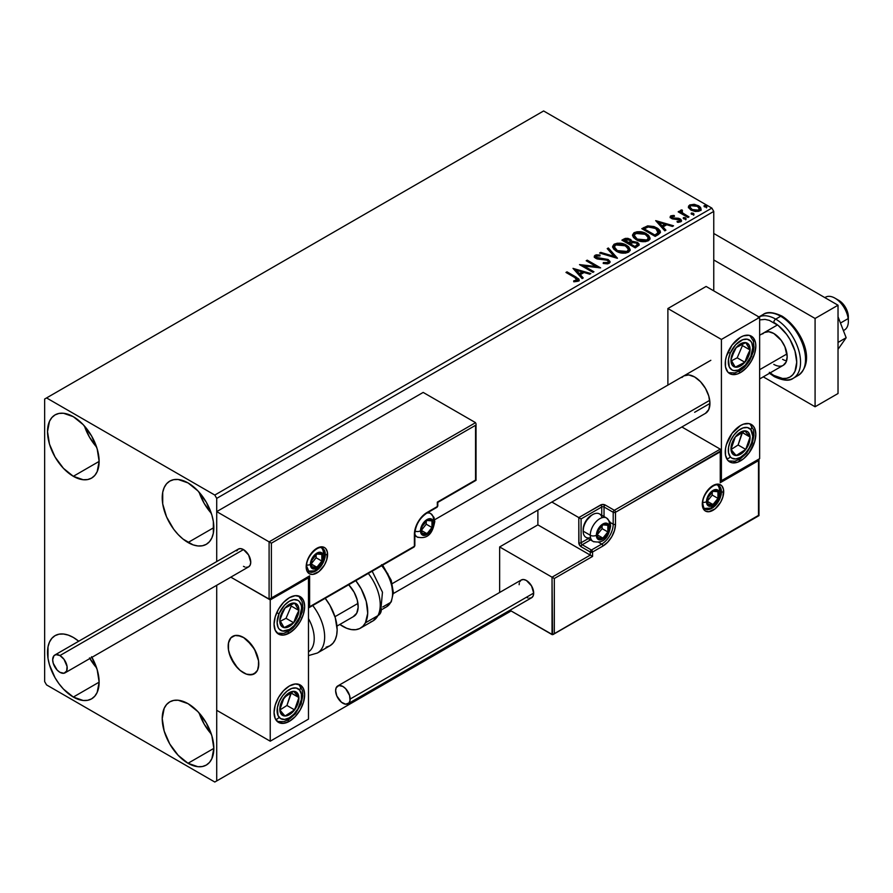 <?xml version="1.0" encoding="UTF-8"?>
<svg xmlns="http://www.w3.org/2000/svg" width="893" height="893" viewBox="0 0 893 893"><rect width="100%" height="100%" fill="white"/><g stroke="black" fill="none" stroke-linecap="round" stroke-linejoin="round"><path stroke-width="1.34" d="M199.15 713.005A36.501 21.075 -120 0 0 211.317 734.079L204.196 724.145L199.15 713.005M188.032 763.281A36.501 21.075 60 0 1 164.189 731.11A36.501 21.075 60 0 1 169.782 701.865A36.501 21.075 60 0 1 188.032 703.673L197.911 711.643L206.283 722.939L211.875 735.832L213.84 748.379L188.032 763.281L178.153 755.299L169.782 744.014L164.189 731.11L162.225 718.575L164.189 708.305L166.567 704.532L169.782 701.865L173.688 700.413L178.153 700.235L188.032 703.673A36.501 21.075 60 0 1 211.875 735.832A36.501 21.075 60 0 1 206.283 765.078L202.365 766.529L197.911 766.707L188.032 763.281L213.84 748.379L211.875 758.648L209.487 762.421L206.283 765.078A36.501 21.075 60 0 1 188.032 763.281M84.444 426.028A36.501 21.075 -120 0 0 96.611 447.103L89.49 437.168L84.444 426.028M73.326 476.304A36.501 21.075 60 0 1 49.483 444.134A36.501 21.075 60 0 1 55.076 414.888A36.501 21.075 60 0 1 73.326 416.696L83.205 424.666L91.577 435.963L97.17 448.855L99.134 461.402L73.326 476.304L63.448 468.334L55.076 457.037L49.483 444.134L47.519 431.598L49.483 421.329L51.872 417.556L55.076 414.888L58.983 413.437L63.448 413.258L73.326 416.696A36.501 21.075 60 0 1 97.17 448.855A36.501 21.075 60 0 1 91.577 478.112L87.67 479.552L83.205 479.731L73.326 476.304L99.134 461.402L97.17 471.671L94.781 475.444L91.577 478.112A36.501 21.075 60 0 1 73.326 476.304M199.15 492.255A36.501 21.075 -120 0 0 211.317 513.33L204.196 503.395L199.15 492.255M188.032 542.52A36.501 21.075 60 0 1 164.189 510.361A36.501 21.075 60 0 1 169.782 481.115A36.501 21.075 60 0 1 188.032 482.923L197.911 490.893L206.283 502.19L211.875 515.082L213.349 521.523L213.349 533.154L211.875 537.899L209.487 541.671L206.283 544.328L202.365 545.779L197.911 545.958L193.067 544.864L182.998 539.048L178.153 534.55L173.688 529.225L166.567 516.891L162.716 503.92L162.716 492.3L164.189 487.556L166.567 483.772L169.782 481.115L173.688 479.664L178.153 479.485L188.032 482.923A36.501 21.075 60 0 1 211.875 515.082A36.501 21.075 60 0 1 206.283 544.328A36.501 21.075 60 0 1 188.032 542.52L213.84 527.629L188.032 542.52M89.847 658.532A36.501 21.075 -120 0 0 96.611 667.852L89.49 657.918M73.326 697.053A36.501 21.075 60 0 1 49.483 664.883A36.501 21.075 60 0 1 55.076 635.637A36.501 21.075 60 0 1 73.326 637.446L78.729 641.23A36.501 21.075 60 0 0 73.326 637.446L68.292 635.113L63.448 634.019L58.983 634.197L55.076 635.637L51.872 638.305L49.483 642.078L48.01 646.822L48.01 658.454L49.483 664.883L55.076 677.787L58.983 683.748L63.448 689.083L73.326 697.053L99.134 682.152L73.326 697.053L83.205 700.48L87.67 700.302L91.577 698.862A36.501 21.075 60 0 1 73.326 697.053M596.479 256.905L596.825 258.657L596.044 257.318M614.384 246.937L615.701 244.916L625.491 245.798L628.426 249.359L627.031 251.458L617.32 250.587L614.384 246.937L617.32 251.469L614.998 249.527L614.384 247.674M634.287 235.451L635.604 233.43L645.393 234.312L648.329 237.873L646.934 239.971L637.222 239.101L634.287 235.451L637.222 239.983L634.901 238.029L634.287 236.176M44.65 399.037L44.65 681.593L46.559 684.909L214.8 782.034L511.12 610.957L216.709 780.94L216.709 585.295L216.709 780.94L511.12 610.957L214.8 782.034L216.709 780.94L214.8 782.034L46.559 684.909L44.65 681.593L44.65 399.037L543.614 110.966L711.855 208.091L214.8 495.057L46.559 397.932L44.65 399.037M216.709 561.563L216.709 498.372L713.764 211.407L713.764 290.872L713.764 211.407L711.855 208.091L543.614 110.966L46.559 397.932L214.8 495.057L711.855 208.091L713.764 211.407L216.709 498.372L214.8 495.057L216.709 498.372L216.709 561.563L216.709 511.622L423.182 392.418L475.556 422.657L423.182 392.418L216.709 511.622L269.094 541.861L216.709 511.622L216.709 561.563M688.514 207.533L690.981 210.112L695.223 211.496L698.817 211.273L700.983 209.609L700.659 207.645L699.353 206.283L694.687 204.408L689.887 204.877L688.514 206.171L688.514 207.533L690.981 210.112L699.799 210.837L701.094 209.007L698.527 205.747L694.051 204.318L689.675 204.988L688.391 207.723M680.343 211.474L680.823 210.101L680.645 212.947L679.205 212.11L680.645 212.947L680.645 212.065L679.205 211.228L679.205 212.11L679.205 211.228L678.178 211.831L687.956 217.468L688.983 216.876L682.241 212.713L681.526 211.674L682.486 210.726L681.939 209.844L680.366 210.536L680.645 212.065L679.205 211.228L678.178 211.831L687.956 217.468L688.983 216.876L682.498 212.947L681.939 209.844L680.254 210.982M678.401 222.335L679.495 222.056L679.495 221.174L677.05 221.386L677.363 222.257L680.812 221.799L681.571 220.716L680.153 218.908L680.153 219.79L678.3 219.12L680.153 219.79L680.153 218.908L678.3 218.238L678.3 219.12L675.633 219.075L678.3 219.12L678.3 218.238L675.633 218.193L675.633 219.075L674.092 219.131L675.633 219.075L675.633 218.193L673.59 218.205L673.59 219.086L672.976 218.952L673.59 219.086L673.59 218.205L672.451 217.836L672.451 218.718L672.139 216.497L674.483 216.329L674.248 215.503L674.248 216.307L674.248 215.503L670.476 216.139L670.409 217.557L672.329 218.863L679.651 219.901L679.495 221.174L677.05 221.386L677.363 222.257L681.035 221.643L681.013 219.544L678.3 218.238L672.708 217.959L671.938 216.653L674.483 216.329L673.367 215.447L670.866 215.849L670.866 216.731L672.63 216.329M658.297 234.591L660.407 232.56L660.05 230.673L658.018 228.586L654.022 226.554L647.805 225.873L641.799 228.664L655.183 236.388L658.297 234.591L660.474 232.024L656.902 227.871L647.492 225.94L641.799 228.664L655.183 236.388L658.297 234.591M631.786 241.791L630.19 239.201L630.19 240.083L627.009 239.112L623.794 239.949L630.19 240.083L630.19 239.201L623.794 239.067L622.667 240.597L623.794 239.067L621.896 240.15L635.28 247.886L639.12 245.117L638.897 243.733L637.323 242.316L631.786 241.568L630.927 239.704L627.902 238.353L625.234 238.42L621.896 240.15L635.28 247.886L639.187 244.693L637.323 242.316L631.82 241.222L631.82 242.103M617.264 258.278L608.345 247.986L607.229 248.622L614.127 256.369L600.721 252.384L599.594 253.032L617.443 258.189L608.345 247.986L607.229 248.622L614.127 256.369L600.721 252.384L599.594 253.032L617.264 258.278M593.934 271.751L583.977 266.002L600.632 267.889L587.248 260.164L586.21 260.756L596.2 266.516L579.524 264.618L592.907 272.343L593.934 271.751L583.977 266.002L600.632 267.889L587.248 260.164L586.21 260.756L596.2 266.516L579.524 264.618L592.907 272.343L593.934 271.751M574.869 277.589L577.325 279.866L573.697 280.86L574.21 281.753L578.273 281.195L579.177 280.112L578.731 278.94L566.999 271.852L565.972 272.443L574.869 277.589L576.889 280.402L573.697 280.86L574.21 281.753L578.273 281.195L579.189 279.956L576.041 277.064L566.999 271.852L565.972 272.443L574.869 277.589M573.005 268.38L582.102 278.583L583.218 277.946L580.305 274.676L584.067 272.499L589.726 274.184L590.842 273.537L573.005 268.38L582.102 278.583L583.218 277.946L580.305 274.676L584.067 272.499L589.726 274.184L590.842 273.537L573.005 268.38M609.126 263.379L610.008 261.459L607.999 259.483L596.312 257.385L596.479 256.023L599.996 255.978L599.973 255.03L596.211 254.829L594.381 255.99L594.917 257.697L597.037 258.937L607.285 260.243L608.334 261.403L607.865 262.509L603.355 262.553L603.188 263.424L607.787 263.848L610.098 261.984L608.323 259.662L596.825 257.776L596.479 256.023L599.996 255.978L599.973 255.03L595.129 255.219L594.28 256.47L595.854 258.401L607.285 260.243L608.367 261.638L607.675 262.631L603.355 262.553L603.188 263.424L609.126 263.379M616.293 251.19L620.49 252.819L625.491 253.154L628.996 251.859L630.134 249.538L628.639 246.747L625.904 244.861L622.298 243.543L617.253 243.209L613.993 244.336L612.631 246.435L613.524 248.89L616.293 251.19C620.055 253.411 624.107 253.757 628.438 252.228L630.145 249.761L626.529 245.207C622.734 242.941 618.659 242.583 614.284 244.157L612.631 246.647L616.293 251.19M636.196 239.692L640.393 241.333L645.393 241.668L648.898 240.373L650.037 238.051L648.541 235.25L645.148 233.051L637.155 231.722L633.896 232.85L632.534 234.948L633.427 237.404L636.196 239.692C639.957 241.925 644.009 242.271 648.34 240.742L650.037 238.275L646.432 233.709C642.636 231.443 638.551 231.097 634.186 232.66L632.534 235.149L636.196 239.692M655.696 220.638L664.794 230.84L665.91 230.193L662.997 226.922L666.758 224.757L672.418 226.442L673.545 225.795L655.696 220.638L664.794 230.84L665.91 230.193L662.997 226.922L666.758 224.757L672.418 226.442L673.545 225.795L655.696 220.638M683.748 218.807L685.244 219.109L685.991 218.372L683.971 217.512L683.223 217.948L683.748 218.807L685.724 218.952L685.467 217.814L683.491 217.669L683.748 218.807L683.491 217.669M691.64 214.253L693.135 214.554L693.883 213.807L691.863 212.958L691.115 213.394L691.64 214.253L693.615 214.398L693.359 213.26L691.383 213.114L691.64 214.253L691.383 213.114M704.51 206.819L706.006 207.12L706.743 206.383L704.733 205.535L703.985 205.959L704.51 206.819L706.486 206.975L706.229 205.837L704.253 205.68L704.51 206.819L704.253 205.68M91.577 656.712L97.17 669.616L99.134 682.152L97.17 692.421L94.781 696.194L91.577 698.862A36.501 21.075 60 0 0 91.923 657.337M579.177 280.648L577.291 278.705L566.731 272.89L566.999 271.852L566.999 272.733L576.041 277.957L576.041 277.064L576.041 277.957L579.099 280.38M577.336 280.514L576.487 281.462L573.697 281.741L576.03 281.563L576.03 280.681L576.03 281.563L576.889 281.284L576.889 280.402M573.898 269.385L589.838 274.118L573.898 269.385M580.305 275.557L580.305 274.676L582.694 278.236L580.305 275.557M576.32 271.081L579.367 274.508L582.247 272.845L582.247 271.963L582.247 272.845L579.367 274.508L576.32 270.199L582.247 271.963L579.367 273.626L576.32 270.199L576.32 271.081M581.131 265.556L596.2 267.409L596.2 266.516L596.2 267.409L581.131 265.556M586.98 261.202L587.248 260.164L587.248 261.046L599.047 267.855L586.98 261.202M583.977 266.884L583.977 266.002L583.977 266.884L593.175 272.198L583.977 266.884M608.356 262.62L606.671 263.815L603.344 263.468L603.355 262.553L603.355 263.435L607.675 263.513L608.256 262.062M594.37 256.905L595.129 255.219L595.129 256.101L599.973 255.911L599.973 255.03L599.973 255.967L596.211 255.722L594.28 257.307M596.133 257.173L596.479 256.023M610.008 262.341L606.916 259.93L596.825 258.657L596.825 257.776L596.825 258.657L599.181 259.294L599.181 258.412L599.181 259.294L601.782 259.327L601.782 258.445L601.782 259.327L608.323 260.544L608.323 259.662L610.031 262.397M600.609 253.333L600.721 252.384L600.721 253.266L614.127 257.251L614.127 256.369L614.127 257.251L600.609 253.333M607.742 249.214L608.345 247.986L616.55 258.066L608.345 248.868L607.742 249.214M612.665 247.104L614.284 245.039C618.659 243.465 622.734 243.822 626.529 246.088L626.529 245.207L630.101 250.196M630.134 250.42L627.667 246.825L622.298 244.425L615.645 244.436L613.29 245.832L612.631 247.316M628.415 250.397L627.266 252.194L624.665 253.065L620.668 252.786L617.32 251.469L627.031 252.339L628.426 249.359M627.031 251.458L627.031 252.339L627.031 251.458L621.963 252.139L617.32 250.587L617.32 251.469L614.574 247.886L614.484 246.312L615.701 244.916L618.101 244.202L624.475 245.274L628.248 248.5L628.225 250.274L627.031 251.458M631.786 241.568L631.786 242.449L637.323 243.209L637.323 242.316L639.12 245.117M639.131 245.162L636.129 242.662L631.786 242.449M637.446 245.274L634.945 247.372L629.967 244.503L629.967 243.622L632.277 242.472L636.285 242.918L637.446 244.403L636.117 246.702L637.446 245.285L637.446 244.403L634.945 246.49L634.945 247.372L636.117 245.821L634.945 246.49L629.967 243.622L629.967 244.503L634.945 247.372L634.945 246.49L629.967 243.622L634.41 242.304L636.53 243.063L637.446 244.392M630.268 242.449L628.594 243.711L624.307 241.233L624.307 240.351L629.185 239.804L630.346 241.233L629.119 243.409L630.346 241.233M629.119 242.528L628.594 243.711L629.119 242.528L624.307 240.351L624.307 241.233L628.594 243.711L628.594 242.829L624.307 240.351L626.752 239.246L628.784 239.592L630.346 241.188L629.119 242.528M632.568 235.607L634.186 233.542C638.551 231.979 642.636 232.325 646.432 234.602L646.432 233.709L650.004 238.699M650.037 238.933L647.57 235.328L642.201 232.928L635.548 232.95L633.193 234.346L632.534 235.83M648.318 238.911L647.168 240.708L644.567 241.579L640.571 241.3L637.222 239.983L646.934 240.853L648.329 237.873M646.934 239.971L646.934 240.853L646.934 239.971L641.866 240.641L637.222 239.101L637.222 239.983L634.476 236.399L634.555 234.435L638.004 232.716L644.378 233.776L648.151 237.013L648.206 238.587L646.934 239.971M660.05 231.555L656.902 228.753L651.377 226.777L646.967 226.945L642.569 229.11L643.831 227.492L643.831 228.374L647.492 226.822L647.492 225.94L647.492 226.822L656.902 228.753L656.902 227.871L660.429 232.47M658.654 232.537L658.654 231.655L654.837 235.886L654.837 235.004L644.199 228.865L648.218 226.978L655.864 228.463L658.364 233.464L658.654 232.537L656.634 234.837M654.837 235.886L644.199 229.747L654.837 235.886L658.364 233.464L658.364 232.582L654.837 235.004L654.837 235.886M655.953 235.25L655.953 234.368L654.837 235.004L644.199 228.865L644.199 229.747L644.199 228.865L648.218 226.978L652.381 227.068L657.639 229.747L658.364 232.582M656.589 221.643L672.529 226.376L656.589 221.643M662.997 227.815L662.997 226.922L665.397 230.494L662.997 227.815M659.012 223.339L662.07 226.766L664.95 225.103L664.95 224.221L664.95 225.103L662.07 226.766L659.012 222.457L664.95 224.221L662.07 225.884L659.012 222.457L659.012 223.339M672.451 217.836L672.139 216.497M681.493 221.185L680.153 219.79L681.482 221.129M670.263 217.3L670.866 215.849L670.163 216.843L671.48 218.461L679.171 219.533L679.495 221.174M673.367 216.329L670.241 217.356M679.897 221.207L678.323 222.335M672.451 218.718L671.938 217.535M683.446 218.584L685.467 218.707L685.467 217.814L685.724 219.845M685.724 218.952L685.467 217.814M685.802 218.952L683.402 218.618M680.823 210.101L680.823 210.982L681.939 210.726L681.939 209.844L682.006 210.826L680.276 211.674M681.638 211.954L681.85 210.893M681.85 211.775L682.498 213.829L682.498 212.947L682.498 213.829L685.701 215.86L685.701 214.979L685.701 215.86L688.224 217.323L682.855 214.108L681.504 212.288M691.338 214.03L693.359 214.141L693.359 213.26L693.615 215.28M693.615 214.398L693.359 213.26M693.694 214.398L691.294 214.063M700.983 210.491L700.045 207.756L695.301 205.401L690.613 205.457L688.447 207.276L689.675 204.988L689.675 205.87L694.051 205.2L694.051 204.318L694.051 205.2L698.527 206.629L698.527 205.747L701.038 209.431M699.453 209.308L698.594 211.027L695.156 211.474L691.405 210L690.043 207.511M690.066 207.444L692.019 210.402L692.019 209.52L692.019 210.402L698.594 211.027L698.594 210.145L692.019 209.52L689.999 206.986L690.869 205.68L697.511 206.35L699.509 208.783L698.594 211.027L699.509 208.783M706.564 206.964L704.164 206.629L706.229 206.718L706.229 205.837L706.486 207.857M706.486 206.975L706.229 205.837M582.247 271.963L579.367 273.626L576.32 270.199L582.247 271.963M664.95 224.221L662.07 225.884L659.012 222.457L664.95 224.221M697.511 206.35L699.442 209.219L696.986 210.636L692.354 209.699L689.999 207.087L690.713 205.781L692.499 205.211L697.511 206.35M681.928 377.471L683.826 375.897A21.633 12.491 60 0 1 694.642 376.969L700.503 381.691L705.459 388.377L708.774 396.023L709.935 403.457L694.642 412.287L709.935 403.457L708.774 409.541L705.459 413.359L393.344 593.555M740.531 460.855A21.633 12.491 -60 0 1 729.715 461.915A21.633 12.491 -60 0 1 726.4 444.591A21.633 12.491 -60 0 1 740.531 425.526L743.512 424.142L749.026 423.595L753.245 426.039L754.652 428.272L755.824 434.355L754.652 441.789L749.026 452.963L743.512 458.79L737.54 462.228L732.026 462.775L727.806 460.341L725.529 455.296L725.529 448.409L726.4 444.591L732.026 433.406L740.531 425.526A21.633 12.491 -60 0 1 751.337 424.454A21.633 12.491 -60 0 1 754.652 441.789A21.633 12.491 -60 0 1 740.531 460.855L738.712 459.795L740.531 460.855M740.531 372.548A21.633 12.491 -60 0 1 729.715 373.62A21.633 12.491 -60 0 1 726.4 356.285A21.633 12.491 -60 0 1 740.531 337.23L743.512 335.846L749.026 335.299L753.245 337.733L755.523 342.778L755.824 346.06L754.652 353.494L751.337 361.129L746.381 367.827L740.531 372.548L737.54 373.933L732.026 374.48L727.806 372.046L725.529 366.99L725.529 360.102L726.4 356.285L732.026 345.111L740.531 337.23A21.633 12.491 -60 0 1 751.337 336.159A21.633 12.491 -60 0 1 754.652 353.494A21.633 12.491 -60 0 1 740.531 372.548L738.712 371.499L740.531 372.548M721.41 339.44L721.41 480.713L759.642 458.645L759.642 317.361L721.41 339.44L759.642 317.361L706.117 286.452L667.886 308.531L667.886 385.106L667.886 308.531L721.41 339.44L667.886 308.531L706.117 286.452L759.642 317.361L759.642 458.645L721.41 480.713L721.41 339.44M720.74 480.334L721.41 480.713L720.74 480.334M683.826 375.897L688.793 374.926L694.642 376.969A21.633 12.491 60 0 1 708.774 396.023A21.633 12.491 60 0 1 705.459 413.359M243.476 672.764A21.633 12.491 60 0 1 229.345 653.709A21.633 12.491 60 0 1 232.66 636.374A21.633 12.491 60 0 1 243.476 637.446L240.485 636.062L234.971 635.515L230.751 637.948L228.474 643.005L228.474 649.892L230.751 657.572L237.616 668.042L240.485 670.71L246.457 674.148L251.971 674.695L256.191 672.262L257.597 670.018L258.769 663.934L258.468 660.318L256.191 652.638L251.971 645.326L243.476 637.446A21.633 12.491 60 0 1 257.597 656.511A21.633 12.491 60 0 1 254.282 673.835A21.633 12.491 60 0 1 243.476 672.764M289.354 633.037L287.535 631.976L289.354 633.037L283.505 635.068L278.538 634.108L275.223 630.291L274.062 624.196L275.223 616.773L278.538 609.126L283.505 602.44L289.354 597.707A21.633 12.491 -60 0 1 300.171 596.636A21.633 12.491 -60 0 1 303.486 613.971A21.633 12.491 -60 0 1 289.354 633.037A21.633 12.491 -60 0 1 278.538 634.108A21.633 12.491 -60 0 1 275.223 616.773A21.633 12.491 -60 0 1 289.354 597.707L295.203 595.676L300.171 596.636L303.486 600.453L304.647 606.537L303.486 613.971L300.171 621.617L295.203 628.304L289.354 633.037M289.354 721.332L287.535 720.283L289.354 721.332L283.505 723.363L278.538 722.404L275.223 718.586L274.062 712.502L275.223 705.068L278.538 697.433L283.505 690.735L289.354 686.014A21.633 12.491 -60 0 1 300.171 684.942A21.633 12.491 -60 0 1 303.486 702.278A21.633 12.491 -60 0 1 289.354 721.332A21.633 12.491 -60 0 1 278.538 722.404A21.633 12.491 -60 0 1 275.223 705.068A21.633 12.491 -60 0 1 289.354 686.014L295.203 683.982L300.171 684.942L303.486 688.76L304.647 694.843L303.486 702.278L300.171 709.913L295.203 716.61L289.354 721.332M308.476 719.122L308.476 577.849L270.233 599.917L270.233 741.201L308.476 719.122L270.233 741.201L216.709 710.292L270.233 741.201L270.233 599.917L230.807 577.157L270.233 599.917L308.476 577.849L308.476 719.122M307.795 577.458L308.476 577.849L307.795 577.458M843.394 330.6L844.432 329.997A18.92 10.928 -120 0 0 848.16 318.6L840.458 323.043L848.16 318.6L848.216 314.961A13.518 7.803 -120 0 0 838.795 300.361L834.966 298.162A18.92 10.928 60 0 1 848.16 318.6A18.92 10.928 -120 0 0 839.018 301.22A18.92 10.928 -120 0 0 825.5 297.224L824.842 297.603M824.886 297.626A18.92 10.928 60 0 1 834.966 298.162M759.642 369.702L786.979 353.918L759.642 369.702M258.546 660.809L258.546 660.809A21.633 12.491 60 0 1 254.282 673.835A21.633 12.491 60 0 1 238.844 669.27A21.633 12.491 60 0 1 228.396 649.401A21.633 12.491 60 0 1 232.66 636.374A21.633 12.491 60 0 1 248.098 640.951A21.633 12.491 60 0 1 258.546 660.809L254.561 649.345L246.836 639.823L243.867 637.68L237.984 635.459L235.305 635.459L230.974 637.702L228.552 642.603L228.396 649.401L229.2 653.196L234.647 664.437L240.105 670.386L246.066 674.014L248.957 674.762L254.003 673.992L257.452 670.353L258.39 667.607L258.546 660.809M334.964 616.695L357.959 603.411L334.964 616.695M392.228 583.631L709.712 400.332L392.228 583.631M838.773 300.349L842.679 303.564L845.727 307.806L847.714 312.595L848.35 317.205M848.16 318.6A18.92 10.928 60 0 1 848.35 321.335L848.35 316.926A13.518 7.803 -120 0 0 848.216 314.961L848.16 318.6M327.586 554.441A15.136 8.74 120 0 0 316.881 548.269A15.136 8.74 120 0 0 306.176 566.809A1.619 0.938 0 0 0 306.656 566.14A1.619 0.938 180 0 1 306.176 566.809L306.991 561.608L309.313 556.25L314.794 549.708L320.978 546.84L324.449 547.509L325.789 548.615L327.385 552.153L326.771 559.643L324.449 565.001L318.968 571.542L312.784 574.411L309.313 573.741L306.991 571.062L306.176 566.809A15.136 8.74 120 0 0 316.881 572.982A15.136 8.74 120 0 0 327.586 554.441A1.619 0.938 180 0 1 325.298 554.441A1.619 0.938 0 0 0 327.586 554.441M308.264 571.118L314.526 570.828L319.381 567.401L323.992 559.431L324.65 555.111A4.331 2.5 180 0 1 323.389 556.875A4.331 2.5 0 0 0 324.65 555.111A4.331 2.5 180 0 0 323.389 553.336A13.518 7.803 -60 0 0 321.525 547.878A13.518 7.803 -60 0 1 325.298 554.441A13.518 7.803 -60 0 1 319.393 568.048A13.518 7.803 -60 0 1 308.978 571.665L306.656 566.14C305.919 556.663 318.689 544.406 322.496 548.257A13.518 7.803 -60 0 1 325.298 554.441L324.606 554.051L325.298 554.441A13.518 7.803 -60 0 1 319.984 567.401A13.518 7.803 -60 0 1 309.949 572.089M307.851 577.28L269.094 599.259L269.094 541.861L475.556 422.657L269.094 541.861L269.094 599.259L230.807 577.157L269.619 599.359L309.614 575.862L309.614 606.76L414.385 546.282L414.385 534.36L415.345 528.232L418.08 521.925L422.177 516.4L426.999 512.504L437.324 506.543L437.324 502.123L475.556 480.054L475.556 425.302L271.383 543.19L271.383 597.93L271.383 543.19L475.556 425.302L475.913 480.255L437.324 502.123L437.324 506.543A1.619 0.938 0 0 0 437.793 505.884L437.793 502.402L476.036 480.322L476.036 423.706M270.858 542.877L270.233 542.52L270.858 542.877M269.619 542.163L270.233 542.52L269.619 542.163M437.324 505.215L437.324 506.543L426.999 512.504A1.619 0.938 60 0 1 426.664 513.241A1.619 0.938 -120 0 0 426.999 512.504A17.849 10.303 120 0 0 414.385 534.36A1.619 0.938 0 0 0 414.854 533.69A1.619 0.938 180 0 1 414.385 534.36L414.385 546.282L309.614 606.76L309.614 575.862L270.233 599.147M413.236 546.94A1.619 0.938 60 0 0 414.051 547.018L414.854 545.612A1.619 0.938 180 0 1 414.385 546.282A1.619 0.938 60 0 1 414.051 547.018A1.619 0.938 -120 0 0 414.385 546.282A1.619 0.938 0 0 0 414.854 545.612L414.854 533.69C415.591 525.028 419.531 518.219 426.664 513.241L436.99 507.28A1.619 0.938 -120 0 0 437.324 506.543M309.09 607.474L309.614 606.76L309.09 607.474M717.637 485.145A13.518 7.803 -60 0 1 721.41 491.753L720.718 491.351L721.41 491.753A13.518 7.803 -60 0 1 715.505 505.36A13.518 7.803 -60 0 1 705.09 508.977C704.309 509.423 703.539 507.581 702.769 503.451C702.032 493.974 714.802 481.707 718.608 485.569A13.518 7.803 -60 0 1 721.41 491.753A1.619 0.938 0 0 0 723.698 491.753A15.136 8.74 120 0 0 712.994 485.569A15.136 8.74 120 0 0 702.289 504.121L703.104 498.919L705.425 493.561L710.906 487.02L717.09 484.151L718.943 484.218L721.901 485.926L723.497 489.464L722.884 496.954L720.573 502.301L715.092 508.854L708.897 511.722L705.425 511.053L703.104 508.374L702.289 504.121A1.619 0.938 0 0 0 702.769 503.451A1.619 0.938 180 0 1 702.289 504.121A15.136 8.74 120 0 0 712.994 510.294A15.136 8.74 120 0 0 723.698 491.753A1.619 0.938 180 0 1 721.41 491.753A13.518 7.803 -60 0 1 716.097 504.712A13.518 7.803 -60 0 1 706.062 509.401M499.645 546.94L537.876 524.872L590.262 555.111L552.03 577.179L499.645 546.94L552.03 577.179L552.03 634.577L509.925 610.265L552.555 634.677L758.503 515.373L758.503 460.632L720.26 482.7L720.26 451.802L615.5 512.281L615.5 524.202L614.54 530.33L611.805 536.637L607.709 542.163L602.887 546.058L592.561 552.019L592.561 556.428L554.319 578.508L554.319 633.26L554.319 578.508L552.03 577.179L552.555 634.677L758.849 515.574L758.849 459.817L720.26 482.7L720.618 450.987L615.5 512.281A1.619 0.938 180 0 1 613.201 512.281L613.201 524.202L610.086 522.405L613.201 524.202A16.219 9.365 -60 0 1 601.737 544.071L598.611 542.274L601.737 544.071L591.412 550.032L582.236 544.73L590.507 539.952L582.236 544.73A1.619 0.938 120 0 0 581.086 546.717L590.262 552.019L590.262 555.111L537.876 524.872L537.876 510.104L537.876 524.872L499.645 546.94L499.645 592.472L499.645 546.94M720.26 449.146L681.861 426.977L720.26 449.146L614.351 510.294L605.175 505.003L601.636 504.59L578.798 517.583L551.863 502.033L578.798 517.583L578.965 543.859L581.086 546.717L590.262 552.019L590.262 555.111L552.03 577.179L554.319 578.508L592.561 556.428L590.262 555.111L592.561 556.428L592.561 552.019A1.619 0.938 180 0 1 590.262 552.019A1.619 0.938 -60 0 1 591.412 550.032L582.236 544.73A1.619 0.938 60 0 1 581.086 542.743L588.219 538.635L581.086 542.743A1.619 0.938 180 0 1 578.798 542.743A3.248 1.875 -120 0 0 581.086 546.717A1.619 0.938 -60 0 1 582.236 544.73A1.619 0.938 60 0 1 581.086 542.743L581.086 518.911L581.086 542.743A1.619 0.938 0 0 1 578.798 542.743L578.798 517.583L600.587 505.003A1.619 0.938 60 0 1 601.737 506.99L581.086 518.911L579.323 517.884L581.086 518.911L601.737 506.99A1.619 0.938 180 0 1 604.025 506.99L613.201 512.281L613.201 524.202A16.219 9.365 -60 0 1 601.737 544.071L591.412 550.032L590.262 552.019L592.561 552.019L591.412 550.032A1.619 0.938 60 0 1 592.561 552.019L602.887 546.058A1.619 0.938 -120 0 0 601.737 544.071A1.619 0.938 60 0 1 602.887 546.058A17.849 10.303 120 0 0 615.5 524.202A1.619 0.938 180 0 1 613.201 524.202A1.619 0.938 0 0 0 615.5 524.202L615.5 512.281A1.619 0.938 -120 0 0 614.351 510.294A1.619 0.938 60 0 1 615.5 512.281A1.619 0.938 0 0 1 613.201 512.281A1.619 0.938 -60 0 1 614.351 510.294A1.619 0.938 120 0 0 613.201 512.281L604.025 506.99L604.025 516.545L604.025 506.99A1.619 0.938 -60 0 1 605.175 505.003A3.248 1.875 0 0 0 600.587 505.003A1.619 0.938 -120 0 1 601.737 506.99A1.619 0.938 180 0 1 604.025 506.99A1.619 0.938 120 0 1 605.175 505.003L614.351 510.294L720.26 449.146L720.618 450.987L720.26 449.146M601.737 515.216L601.737 506.99L601.737 515.216M758.972 459.035L758.972 515.652L553.18 634.465M720.74 481.104L720.74 450.195M597.73 535.9L597.919 537.664A8.115 4.688 -60 0 1 597.149 534.795L597.663 534.204L597.339 536.403L598.823 538.512L601.402 538.747L604.36 537.028L606.939 533.835L608.423 530.007L607.843 525.307L604.36 524.236L601.402 525.944L598.823 529.147L597.149 534.795A8.115 4.688 -60 0 1 597.919 531.045A8.115 4.688 -60 0 1 602.887 524.861A8.115 4.688 -60 0 1 607.843 525.307A8.115 4.688 -60 0 1 607.843 531.938A8.115 4.688 -60 0 1 602.887 538.111L607.843 531.938L607.843 525.307L602.887 524.861L597.919 531.045L597.663 534.204L602.116 528.623L602.116 525.62L602.116 528.623L607.843 531.938L602.887 538.111A8.115 4.688 -60 0 1 597.919 537.664L602.887 538.111L597.674 535.108L602.887 538.111L597.919 537.664L597.73 535.9M590.519 537.631A13.518 7.803 -60 0 1 583.151 531.134L583.776 525.62L585.574 521.49L591.412 515.328A11.676 6.742 120 0 0 583.151 529.638L583.151 531.134A13.518 7.803 120 0 0 585.953 537.329L593.064 541.426A13.518 7.803 -60 0 1 590.262 535.242A13.518 7.803 120 0 0 594.035 541.85M605.61 517.594A13.518 7.803 120 0 0 595.575 522.282A13.518 7.803 120 0 0 590.262 535.242A4.331 2.5 0 0 0 596.379 535.242A9.198 5.302 -60 0 1 602.887 523.979A9.198 5.302 -60 0 1 609.383 527.741A9.198 5.302 -60 0 1 602.887 538.992A9.198 5.302 -60 0 1 596.379 535.242A4.331 2.5 180 0 1 590.262 535.242L583.151 531.134L590.262 535.242A13.518 7.803 -60 0 1 596.167 521.635A13.518 7.803 -60 0 1 606.581 518.018A13.518 7.803 -60 0 1 609.383 524.202A4.331 2.5 180 0 1 610.645 525.966A4.331 2.5 180 0 1 609.383 527.741L608.289 532.541L604.148 538.122L600.397 539.863L597.473 538.78L596.502 533.701L597.473 530.442L600.397 525.988L602.887 523.979L606.492 523.164L608.289 524.202L609.383 527.741A4.331 2.5 0 0 0 610.645 525.966L609.874 521.836L606.581 518.018L599.471 513.91A13.518 7.803 120 0 0 589.056 517.527A13.518 7.803 120 0 0 583.151 531.134A13.518 7.803 -60 0 1 592.706 514.58A13.518 7.803 -60 0 1 602.016 517.717M597.663 534.159L602.116 528.623L607.843 531.938L607.843 525.307L602.887 524.861L597.919 531.045L597.663 534.204M421.842 531.491L422.032 533.255A8.115 4.688 -60 0 1 421.262 530.386L421.775 529.795L422.032 533.255L424.13 534.461L428.484 532.608L431.966 527.517L432.737 523.756L431.966 520.898L428.484 519.815L425.514 521.534L422.032 526.624L421.262 530.386A8.115 4.688 -60 0 1 422.032 526.624A8.115 4.688 -60 0 1 426.999 520.452A8.115 4.688 -60 0 1 431.966 520.898A8.115 4.688 -60 0 1 431.966 527.517A8.115 4.688 -60 0 1 426.999 533.69L431.966 527.517L431.966 520.898L426.999 520.452L422.032 526.624L421.775 529.795L426.229 524.202L426.229 521.199L426.229 524.202L431.966 527.517L426.999 533.69A8.115 4.688 -60 0 1 422.032 533.255L426.999 533.69L421.797 530.688L426.999 533.69L422.032 533.255L421.842 531.491M426.921 513.095A13.518 7.803 -60 0 1 430.705 513.598A13.518 7.803 -60 0 1 433.496 519.793A4.331 2.5 180 0 1 434.768 521.557A4.331 2.5 180 0 1 433.496 523.32A9.198 5.302 -60 0 1 426.999 534.583A9.198 5.302 -60 0 1 420.503 530.822A4.331 2.5 180 0 1 415.491 531.29M415.055 531.145A4.331 2.5 0 0 0 420.503 530.822A9.198 5.302 -60 0 1 426.999 519.57A9.198 5.302 -60 0 1 433.496 523.32L432.402 528.12L429.488 532.574L424.51 535.443L421.596 534.36L420.625 532.217L420.994 527.663L422.4 524.414L425.727 520.44L430.616 518.744L433.005 520.731L433.496 523.32A4.331 2.5 0 0 0 434.768 521.557C433.339 528.823 430.515 540.298 417.187 537.017A13.518 7.803 -60 0 1 414.854 533.992A13.518 7.803 120 0 0 418.147 537.43M421.775 529.75L426.229 524.202L431.966 527.517L431.966 520.898L426.999 520.452L422.032 526.624L421.775 529.795M311.724 565.035L311.914 566.809A8.115 4.688 -60 0 1 311.144 563.941L311.657 563.349L311.914 566.809L314.012 568.015L318.366 566.162L321.848 561.072L322.619 557.31L321.848 554.441L318.366 553.37L315.396 555.089L311.914 560.179L311.144 563.941A8.115 4.688 -60 0 1 311.914 560.179A8.115 4.688 -60 0 1 316.881 554.006A8.115 4.688 -60 0 1 321.848 554.441A8.115 4.688 -60 0 1 321.848 561.072A8.115 4.688 -60 0 1 316.881 567.245L321.848 561.072L321.848 554.441L316.881 554.006L311.914 560.179L311.657 563.349L311.914 560.179L316.881 554.006L321.848 554.441L321.848 561.072L316.881 567.245A8.115 4.688 -60 0 1 311.914 566.809L316.881 567.245L311.679 564.242L316.881 567.245L311.914 566.809L311.724 565.035M323.389 556.875A9.198 5.302 -60 0 1 316.881 568.127A9.198 5.302 -60 0 1 310.384 564.376A4.331 2.5 180 0 1 306.69 565.079A4.331 2.5 0 0 0 310.384 564.376L311.478 559.576L314.392 555.122L319.37 552.254L322.284 553.336L323.389 556.875L322.886 560.034L319.37 566.129L315.62 568.718L313.276 568.953L310.876 566.966L310.384 564.376A9.198 5.302 -60 0 1 316.881 553.124A9.198 5.302 -60 0 1 323.389 556.875M311.657 563.304L316.111 557.757L316.111 554.754L316.111 557.757L321.848 561.072L316.111 557.757L311.657 563.304M707.848 502.346L708.026 504.11A8.115 4.688 -60 0 1 707.267 501.252L707.769 500.66L708.026 504.11L710.136 505.326L714.478 503.473L717.057 500.281L718.541 496.452L717.961 491.753L714.478 490.681L711.509 492.4L708.026 497.49L707.267 501.252A8.115 4.688 -60 0 1 708.026 497.49A8.115 4.688 -60 0 1 712.994 491.317A8.115 4.688 -60 0 1 717.961 491.753A8.115 4.688 -60 0 1 717.961 498.383A8.115 4.688 -60 0 1 712.994 504.556L717.961 498.383L717.961 491.753L712.994 491.317L708.026 497.49L707.769 500.66L708.026 497.49L712.994 491.317L717.961 491.753L717.961 498.383L712.994 504.556A8.115 4.688 -60 0 1 708.026 504.11L712.994 504.556L707.792 501.553L712.994 504.556L708.026 504.11L707.848 502.346M719.501 494.186A9.198 5.302 -60 0 1 712.994 505.438A9.198 5.302 -60 0 1 706.497 501.687A4.331 2.5 180 0 1 702.813 502.391A4.331 2.5 0 0 0 706.497 501.687L707.591 496.888L710.515 492.434L715.483 489.565L718.407 490.648L719.378 492.791L718.999 497.345L717.592 500.593L714.266 504.567L709.388 506.264L706.988 504.277L706.497 501.687A9.198 5.302 -60 0 1 712.994 490.424A9.198 5.302 -60 0 1 719.501 494.186A4.331 2.5 0 0 0 720.763 492.411A4.331 2.5 180 0 1 719.501 494.186M717.637 485.189A13.518 7.803 -60 0 1 719.501 490.648A4.331 2.5 180 0 1 720.763 492.411L719.992 488.281L717.771 485.223M707.781 500.605L712.234 495.068L712.234 492.065L712.234 495.068L717.961 498.383L712.234 495.068L707.781 500.605M748.58 352.936L750.075 349.989A13.518 7.803 -60 0 1 748.535 356.307L747.207 355.972L748.58 352.936L747.207 355.972L748.535 356.307L749.607 353.081L750.075 349.989L749.06 344.977L745.755 342.633L741.056 343.559L736.212 347.533L732.528 353.472L730.987 359.79L732.003 364.802L735.296 367.146L739.996 366.219L744.84 362.245L748.535 356.307A13.518 7.803 -60 0 1 744.84 362.245A13.518 7.803 -60 0 1 735.296 367.146A13.518 7.803 -60 0 1 730.987 359.79A13.518 7.803 -60 0 1 736.212 347.533A13.518 7.803 -60 0 1 745.755 342.633L736.212 347.533L733.354 353.494L730.987 359.79L735.296 367.146L744.84 362.245L747.207 355.972L744.84 362.245L735.296 367.146L730.987 359.79L733.354 353.494L736.212 347.533L745.755 342.633A13.518 7.803 -60 0 1 750.075 349.989L745.755 342.633L750.075 349.989L748.58 352.936M730.284 353.07A17.302 9.99 -60 0 1 747.218 339.195A17.302 9.99 -60 0 1 750.767 356.698A4.331 0.726 23.1 0 0 751.694 356.631A4.331 0.726 -156.9 0 1 750.767 356.698L745.331 365.114L738.265 370.082L733.834 370.584L731.97 369.925L729.268 366.934L728.498 359.22L730.284 353.07L735.732 344.665L742.786 339.697L747.218 339.195L750.633 341.081L751.783 342.845L752.766 347.678L750.767 356.698A17.302 9.99 -60 0 1 733.834 370.584A17.302 9.99 -60 0 1 730.284 353.07A4.331 0.726 -156.9 0 1 727.84 352.344A4.331 0.726 23.1 0 0 730.284 353.07M742.429 345.569L741.748 344.419L742.429 345.569L750.075 349.989L742.429 345.569L737.194 357.825L744.84 362.245L737.194 357.825L742.429 345.569M731.479 360.772L737.194 357.825L731.479 360.772M297.402 613.424L298.898 610.466A13.518 7.803 -60 0 1 297.358 616.784L296.029 616.449L297.402 613.424L296.029 616.449L297.358 616.784L298.441 613.569L298.709 607.709L297.882 605.465L294.578 603.11L289.879 604.048L285.034 608.01L281.351 613.96L279.81 620.278L280.826 625.279L284.13 627.634L288.83 626.696L293.674 622.722L297.358 616.784A13.518 7.803 -60 0 1 293.674 622.722A13.518 7.803 -60 0 1 284.13 627.634A13.518 7.803 -60 0 1 279.81 620.278A13.518 7.803 -60 0 1 285.034 608.01A13.518 7.803 -60 0 1 294.578 603.11L285.034 608.01L282.177 613.971L279.81 620.278L284.13 627.634L293.674 622.722L296.029 616.449L293.674 622.722L284.13 627.634L279.81 620.278L282.177 613.971L285.034 608.01L294.578 603.11A13.518 7.803 -60 0 1 298.898 610.466L294.578 603.11L298.898 610.466L297.402 613.424M279.107 613.558A17.302 9.99 -60 0 1 296.041 599.683A17.302 9.99 -60 0 1 299.601 617.186A4.331 0.726 23.1 0 0 300.517 617.108A4.331 0.726 -156.9 0 1 299.601 617.186L294.154 625.602L289.477 629.431L282.657 631.061L279.252 629.174L278.103 627.411L277.12 622.577L279.107 613.558L284.554 605.141L289.232 601.313L293.92 599.627L297.916 600.33L299.456 601.569L301.332 605.554L301.588 608.166L299.601 617.186A17.302 9.99 -60 0 1 282.657 631.061A17.302 9.99 -60 0 1 279.107 613.558A4.331 0.726 -156.9 0 1 276.674 612.821A4.331 0.726 23.1 0 0 279.107 613.558M291.252 606.057L290.582 604.907L291.252 606.057L298.898 610.466L291.252 606.057L286.028 618.313L293.674 622.722L286.028 618.313L291.252 606.057M280.302 621.249L286.028 618.313L280.302 621.249M283.539 714.344L285.034 716.007A13.518 7.803 -60 0 1 281.351 714.333L282.166 712.748L283.539 714.344L282.166 712.748L281.351 714.333L285.034 716.007L289.879 714.389L296.476 706.921L298.709 700.536L298.898 697.556L298.441 694.988L295.728 691.762L293.674 691.327L288.83 692.957L282.233 700.425L280 706.81L279.81 709.79L281.351 714.333A13.518 7.803 -60 0 1 279.81 709.79A13.518 7.803 -60 0 1 284.13 697.455A13.518 7.803 -60 0 1 293.674 691.327A13.518 7.803 -60 0 1 298.898 697.556A13.518 7.803 -60 0 1 294.578 709.89L298.898 697.556L293.674 691.327L284.13 697.455L279.81 709.79L282.166 712.748L279.81 709.79L284.13 697.455L293.674 691.327L298.898 697.556L294.578 709.89A13.518 7.803 -60 0 1 285.034 716.007L294.578 709.89L286.932 705.481L290.984 692.823L298.898 697.556L291.252 693.135L286.932 705.481L294.578 709.89L285.034 716.007L283.539 714.344M298.53 684.25A21.633 12.491 -60 0 1 299.099 684.853A4.331 3.46 140 0 1 299.881 685.523A4.331 3.46 140 0 1 299.601 690.032A17.302 9.99 -60 0 1 296.041 711.632A17.302 9.99 -60 0 1 279.107 717.313A4.331 3.46 140 0 1 275.859 719.334M275.613 719.367A4.331 3.46 -40 0 0 279.107 717.313A17.302 9.99 -60 0 1 282.657 695.703A17.302 9.99 -60 0 1 299.601 690.032L301.376 694.118L301.332 699.654L297.916 708.819L293.92 714.143L289.232 717.872L284.554 719.434L280.614 718.608L278.002 715.494L277.377 707.691L279.252 701.53L282.657 695.703L287.088 691.093L291.866 688.391L296.253 688.023L299.601 690.032A4.331 3.46 -40 0 0 299.881 685.523M279.944 709.957L286.932 705.481L279.944 709.957M734.716 453.867L736.212 455.53A13.518 7.803 -60 0 1 732.528 453.845L733.343 452.271L734.716 453.867L733.343 452.271L732.528 453.845L734.146 455.095L738.567 455.129L743.501 451.958L747.653 446.444L749.06 443.252L750.075 437.068L748.535 432.536L746.905 431.286L742.485 431.252L739.996 432.469L735.296 436.967L731.177 446.321L731.445 451.869L732.528 453.845A13.518 7.803 -60 0 1 730.987 449.313A13.518 7.803 -60 0 1 735.296 436.967A13.518 7.803 -60 0 1 744.84 430.85A13.518 7.803 -60 0 1 750.075 437.068A13.518 7.803 -60 0 1 745.755 449.413L750.075 437.068L744.84 430.85L735.296 436.967L730.987 449.313L733.343 452.271L730.987 449.313L735.296 436.967L744.84 430.85L750.075 437.068L745.755 449.413A13.518 7.803 -60 0 1 736.212 455.53L745.755 449.413L738.109 444.993L742.15 432.335L750.075 437.068L742.429 432.659L738.109 444.993L745.755 449.413L736.212 455.53L734.716 453.867M749.707 423.762A21.633 12.491 -60 0 1 750.276 424.376A4.331 3.46 140 0 1 751.058 425.046A4.331 3.46 140 0 1 750.767 429.544A17.302 9.99 -60 0 1 747.218 451.155A17.302 9.99 -60 0 1 730.284 456.825A4.331 3.46 140 0 1 727.036 458.846M726.79 458.879A4.331 3.46 -40 0 0 730.284 456.825A17.302 9.99 -60 0 1 733.834 435.226A17.302 9.99 -60 0 1 750.767 429.544L752.766 436.275L751.783 442.236L749.093 448.342L745.097 453.666L740.397 457.395L735.732 458.957L731.791 458.12L730.284 456.825L728.498 452.74L728.554 447.203L730.429 441.053L733.834 435.226L738.265 430.616L743.043 427.914L747.43 427.535L750.767 429.544A4.331 3.46 -40 0 0 751.058 425.046M731.11 449.48L738.109 444.993L731.11 449.48M319.571 651.388A35.151 20.293 -120 0 0 315.095 608.803M308.476 651.901A29.737 17.168 -120 0 0 308.476 618.57M326.101 647.202L329.874 645.806A35.151 20.293 -120 0 0 325.208 598.31L329.874 605.231L335.255 617.643L337.152 629.721L336.672 635.046L335.255 639.611L332.955 643.25L329.874 645.806L317.372 653.029L308.476 655.596M312.717 605.521A35.151 20.293 60 0 1 317.372 653.029M368.296 573.44A35.151 20.293 60 0 1 377.906 615.634A10.816 8.294 27.8 0 0 380.552 612.922A10.816 8.294 -152.2 0 1 377.906 615.634A35.151 20.293 -120 0 0 368.296 573.44M381.679 565.704A29.737 17.168 60 0 1 390.621 602.418A2.701 2.076 27.8 0 0 391.29 601.726A2.701 2.076 -152.2 0 1 390.621 602.418A29.737 17.168 -120 0 0 381.679 565.704M353.215 616.695L356.742 613.178A21.633 12.491 60 0 1 353.695 616.449L336.962 626.105M382.695 606.994L390.621 602.418L382.695 606.994M365.404 622.845L377.906 615.634L365.404 622.845A35.151 20.293 60 0 1 360.459 628.147A35.151 20.293 60 0 1 339.842 624.441L346.663 628.259L351.384 629.587L355.782 629.688L359.678 628.56L362.926 626.25L365.404 622.845A35.151 20.293 60 0 0 355.794 580.651L361.207 588.9L366.242 601.38L367.715 613.301L365.404 622.845M360.459 628.147L372.95 620.936A35.151 20.293 -120 0 0 377.906 615.634A35.151 20.293 60 0 1 370.684 621.941M356.742 613.178L358.16 607.307L357.256 599.973L354.164 592.293L348.705 584.748A21.633 12.491 60 0 1 356.742 613.178M382.014 609.461L386.435 606.916A29.737 17.168 -120 0 0 390.621 602.418A29.737 17.168 60 0 1 384.515 607.765M381.545 564.711L384.771 568.774M387.562 573.273L391.435 582.872L392.574 592.037M381.065 607.943A10.816 8.294 -152.2 0 1 380.552 612.922L372.95 620.936M246.256 567.334L248.611 566.876A10.269 5.927 -120 0 0 250.185 558.638A10.269 5.927 -120 0 0 243.476 549.586L59.943 655.551A10.269 5.927 60 0 1 66.651 664.604A10.269 5.927 60 0 1 65.077 672.831A10.269 5.927 60 0 1 59.943 672.329A10.269 5.927 60 0 1 53.234 663.276A10.269 5.927 60 0 1 54.808 655.038A10.269 5.927 60 0 1 59.943 655.551L243.476 549.586A10.269 5.927 -120 0 0 238.331 549.083L236.757 550.892M59.943 655.551L55.913 654.625L53.904 655.786L52.676 659.737L53.234 663.276L57.163 670.085L59.943 672.329L63.983 673.244L66.651 671.023L67.064 666.412L63.983 659.291L59.943 655.551M243.476 566.363L244.894 567.022M65.077 672.831L248.611 566.876L250.185 565.057L250.732 562.166L248.611 555.011L243.476 549.586L240.697 548.626L238.331 549.083L54.808 655.038M529.192 598.243L531.547 597.785A10.269 5.927 -120 0 0 533.679 593.075L350.145 699.04A10.269 5.927 60 0 1 348.024 703.74A10.269 5.927 60 0 1 340.099 700.983A10.269 5.927 60 0 1 335.623 690.646A10.269 5.927 60 0 1 337.744 685.947A10.269 5.927 60 0 1 345.658 688.693A10.269 5.927 60 0 1 350.145 699.04L533.679 593.075A10.269 5.927 -120 0 0 529.192 582.738A10.269 5.927 -120 0 0 521.278 579.981L519.704 581.801M335.623 690.646L336.84 696.015L341.461 702.255L345.658 704.197L348.929 702.992L350.011 700.592L349.598 695.513L345.658 688.693L342.879 686.449L338.849 685.534L336.17 687.755L335.623 690.646M348.024 703.74L531.547 597.785L533.121 595.966L533.679 593.075L531.547 585.92L526.412 580.495L523.633 579.524L521.278 579.981L337.744 685.947M519.291 583.129L519.146 584.692M526.412 597.272L527.83 597.93M838.025 316.758L846.162 337.733L838.025 342.432L846.162 337.733L838.025 349.308L846.162 337.733L838.025 316.758M713.764 233.475L838.025 305.216L838.025 393.523L815.086 406.761L763.281 376.857L815.086 406.761L838.025 393.523L838.025 305.216L815.086 318.466L815.086 406.761L815.086 318.466L713.764 259.963L815.086 318.466L838.025 305.216L713.764 233.475M764.33 332.542A18.92 10.928 60 0 1 773.796 333.48L768.672 331.694L764.33 332.542L762.667 333.915M795.473 376.623A35.151 20.293 -120 0 0 797.974 347.935A35.151 20.293 -120 0 0 775.704 319.125A35.151 20.293 60 0 1 798.666 350.101A35.151 20.293 60 0 1 793.274 378.264L798.253 375.395A35.151 20.293 -120 0 0 803.633 347.232A35.151 20.293 -120 0 0 780.672 316.256A2.701 1.563 -60 0 1 782.022 316.122A2.701 1.563 120 0 0 780.672 316.256A35.151 20.293 60 0 1 802.941 345.066A35.151 20.293 60 0 1 800.452 373.754M758.95 316.959A35.151 20.293 60 0 1 775.704 319.125L780.672 316.256L775.704 319.125A2.701 1.563 120 0 0 773.796 322.44A32.438 18.731 60 0 1 796.735 362.178A32.438 18.731 60 0 1 773.796 375.417A2.701 1.563 120 0 0 774.354 376.656A2.701 1.563 -60 0 1 773.796 375.417L769.32 372.325M793.274 378.264A35.151 20.293 60 0 1 775.704 376.522A2.701 1.563 -60 0 1 774.354 376.656C783.217 380.764 789.524 381.3 793.274 378.264M760.903 316.155A35.151 20.293 60 0 1 780.672 316.256A35.151 20.293 -120 0 0 763.102 314.515C766.942 311.49 773.249 312.025 782.022 316.122A2.701 1.563 -60 0 1 782.581 317.361L787.057 320.453M791.365 324.449L798.811 334.484L803.778 345.948M805.084 351.675L805.531 357.1M759.642 319.906L765.011 319.393L769.32 320.364L778.272 325.532L786.532 334.261L790.015 339.563L794.982 351.027L796.735 362.178L794.982 371.298L792.861 374.658L790.015 377.025L786.532 378.308L782.569 378.476L773.796 375.417M759.642 378.956L783.25 365.315L786.153 361.978L787.18 356.653L784.914 346.763L781.23 340.378L773.796 333.48A18.92 10.928 60 0 1 786.153 350.156A18.92 10.928 60 0 1 783.25 365.315A18.92 10.928 60 0 1 773.796 364.377M773.796 322.44A2.701 1.563 -60 0 1 775.704 319.125M782.581 359.31A18.92 10.928 -120 0 0 786.566 360.906M579.189 279.956L579.189 280.837M608.367 261.638L608.367 262.52M630.145 249.761L630.145 250.643M650.037 238.275L650.037 239.157M671.804 216.977L671.804 217.859M670.163 216.843L670.163 217.725M686.014 218.528L686.014 219.41M693.906 213.974L693.906 214.856M701.094 209.007L701.094 209.888M689.999 206.986L689.999 207.868M706.776 206.54L706.776 207.433M759.642 335.243L777.502 324.929M710.828 360.303L434.634 519.759M436.99 507.28L437.793 505.884M414.051 547.018L308.476 607.977M593.064 541.426C606.392 544.719 609.216 533.233 610.645 525.966M592.706 514.58L591.412 515.328M417.187 537.017L414.854 535.666M434.768 521.557L433.987 517.427L430.705 513.598L428.372 512.258M324.65 555.111L323.869 550.97L321.659 547.911M704.376 508.43L710.638 508.139L715.505 504.712L720.104 496.742L720.763 492.411M728.398 372.649L734.783 372.928L740.33 370.573L744.74 367.023L749.718 360.526L753.279 351.909L754.016 346.875L753.301 340.959L749.852 335.511M277.232 633.137L283.606 633.416L289.153 631.061L293.563 627.5L298.552 621.015L302.102 612.386L302.839 607.363L302.124 601.447L298.675 595.988M277.232 721.432L283.684 721.7L288.952 719.49L295.483 713.686L301.209 703.639L302.85 695.435L302.236 690.099L298.675 684.295M728.398 460.955L734.85 461.212L740.118 459.002L746.66 453.209L752.386 443.162L754.016 434.947L753.402 429.611L749.852 423.807M372.18 571.196L382.472 592.204L380.541 612.933M382.639 565.146L391.212 580.249L393.378 592.539L391.279 601.748L386.435 606.916M798.253 375.395C817.218 360.571 800.228 327.53 782.022 316.122M758.135 317.383L763.102 314.515M774.354 376.656L769.465 373.274"/></g></svg>
